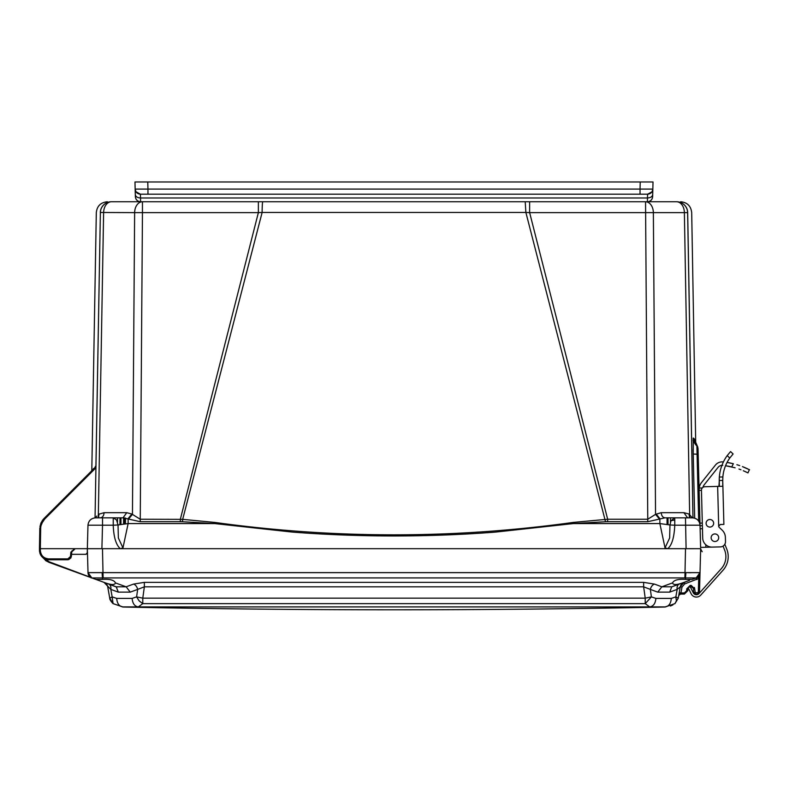 <?xml version="1.0" encoding="UTF-8"?>
<svg xmlns="http://www.w3.org/2000/svg" width="789" height="789" viewBox="0 0 789 789"><rect width="100%" height="100%" fill="white"/><g stroke="black" fill="none" stroke-linecap="round" stroke-linejoin="round"><path stroke-width="1.18" d="M95.479 548.69L40.328 548.68L40.673 528.472C40.781 524.872 42.113 521.726 44.677 519.063L41.768 523.393L44.677 519.063L95.923 467.818L95.055 517.85L100.381 212.626A11.056 11.056 0 0 1 111.436 201.757L258.368 201.757L258.368 212.626L262.126 212.458A11.056 0.661 90 0 1 262.786 201.757L676.558 201.757A11.056 11.056 0 0 1 687.623 212.626L687.683 212.478C693.028 212.675 693.028 212.675 687.683 212.478A11.056 11.046 90 0 0 676.637 201.757C681.972 201.757 681.972 201.757 676.637 201.757L676.558 201.757A11.056 7.821 -90 0 1 682.041 204.933A11.056 7.821 -90 0 1 684.379 212.626L687.623 212.626L692.949 517.85M111.357 201.757C106.032 201.757 106.032 201.757 111.357 201.757L111.357 201.757A11.056 11.046 -90 0 0 100.321 212.478C94.966 212.675 94.966 212.675 100.321 212.478L134.633 212.626A11.056 7.821 -90 0 1 142.454 201.757L142.454 212.626L258.368 212.626L180.346 519.241L180.346 521.707L140.235 521.707L123.054 517.831L126.753 512.682L131.842 514.024L140.235 519.241L182.673 519.359L262.126 212.458L525.878 212.458L529.636 212.626L607.658 519.241L573.179 522.426C453.724 538.966 334.27 538.966 214.815 522.426L182.673 519.359L182.476 521.746L180.346 521.707M529.636 201.895L529.636 212.626L684.379 212.626L689.645 514.349L689.024 514.024L692.338 517.831M529.636 201.757L525.208 201.757L525.878 212.458L605.528 521.746L573.347 523.571L496.015 532.042C463.715 534.607 429.709 535.918 394.017 535.968C358.324 535.918 324.309 534.607 291.969 532.042L214.647 523.571L214.815 522.426M100.371 213.375L100.381 212.626A11.056 11.056 0 0 1 111.436 201.757A11.056 7.821 90 0 0 103.615 212.626L98.349 514.349L104.089 512.682L126.753 512.682M683.905 512.682L687.604 517.831L664.949 517.831L647.759 521.707L607.658 521.707L607.658 519.241L647.759 519.241L645.55 201.757A11.056 7.821 90 0 1 653.361 212.626L655.551 514.349L661.241 512.682L683.905 512.682L689.024 514.024L689.487 517.831M128.755 518.817L132.453 514.349L134.633 212.626L142.454 212.626L140.235 521.707M95.923 467.818L95.952 466.575L44.066 518.462L39.805 528.492L44.066 518.462L42.961 519.695L44.066 518.462L44.677 519.063L44.066 518.462L44.677 519.063L41.768 523.393L44.677 519.063L41.768 523.393L44.677 519.063L44.066 518.462L44.677 519.063L44.066 518.462L44.677 519.063L44.066 518.462L44.677 519.063L44.066 518.462L39.963 526.569L40.959 523.058M95.43 467.088L94.897 467.63L95.4 466.437M92.145 470.382L92.096 469.8M91.81 470.53L91.307 471.22M92.096 469.741L91.583 470.944L92.145 470.047M93.467 468.587L93.102 469.425M100.381 212.626L95.913 466.605M692.979 517.85L687.683 212.478M693.225 453.912L693.146 449.533M693.107 440.844L693.117 440.242M693.146 439.246L693.206 438.319M694.231 439.118L694.32 440.262L694.162 438.704L693.284 438.033L693.235 454.05L694.685 518.166M687.633 213.375L687.623 212.626M647.759 521.707L647.759 519.241L655.551 514.349L659.249 518.817M573.179 522.426L573.347 523.571L659.87 523.571L659.87 518.62L656.162 514.024M131.842 514.024L128.134 518.62L128.134 523.571L214.647 523.571L182.476 521.746M96.179 516.923L96.741 516.075M114.484 517.831L100.39 517.831C102.59 517.515 103.823 515.799 104.089 512.682M95.538 517.831C91.031 518.255 88.506 520.71 87.974 525.208C88.536 520.74 91.06 518.284 95.538 517.831L114.711 517.831M98.507 517.831L98.98 514.024M693.284 438.033A11.056 11.056 -54.9 0 0 696.884 445.943L698.679 521.085M694.31 440.292A11.056 11.056 130.8 0 1 694.152 438.684L697.762 447.018L698.166 454.208L698.018 448.428L696.884 445.943M697.111 446.17L698.018 448.221L698.166 454.227L693.235 454.05M687.594 517.831L674.773 517.831L674.763 525.208L669.969 524.971L669.644 537.999L665.028 547.882L659.87 523.571L669.969 524.971L670.995 520.701L674.773 517.831L664.949 517.831C662.74 517.515 661.507 515.799 661.241 512.682M607.658 521.707L605.528 521.746M87.974 525.198L102.521 525.208L101.899 548.68L120.382 548.68L122.966 547.882L118.36 537.999L118.034 524.971L128.134 523.571L122.966 547.882M120.382 548.68L667.75 548.68L665.028 547.882M98.349 514.349L98.171 517.831M113.231 517.831L116.535 519.902L118.034 524.971L113.231 525.208L113.231 517.831L123.064 517.831M99.739 517.831L97.274 517.831M46.117 558.454L44.904 557.931M685.533 548.68L690.661 548.68M40.535 554.736L39.48 550.594C40.111 556.166 43.217 559.214 48.8 559.746L67.884 559.746L71.355 556.561L71.769 551.876L75.251 548.68L74.028 548.907L71.769 551.866L75.251 548.68L70.872 552.113L70.487 556.492L67.884 558.888L48.8 558.888C43.74 558.405 40.92 555.643 40.357 550.594L40.328 548.68L39.45 548.68L39.48 550.594C40.998 556.965 44.105 560.022 48.8 559.746L48.336 559.736M87.263 553.533L87.352 548.68L91.613 548.68M687.959 548.68L693.856 548.68M694.784 548.68L696.381 548.68M699.32 575.23L700.021 572.617L699.498 592.391L700.021 572.617A5.819 5.819 0 0 1 696.194 577.933L697.663 577.144L698.699 578.505L698.334 592.391L697.752 592.953L699.498 592.391L697.752 594.087L699.498 592.391L697.752 594.087L699.498 592.391L700.021 572.617A5.819 5.819 0 0 1 696.194 577.933L685.513 577.942L685.513 579.402L692.14 579.402L696.194 577.933L697.663 577.144L700.021 572.617L700.642 548.68L667.75 548.68C671.903 545.169 674.24 537.339 674.763 525.208L700.03 525.208L698.166 454.227M87.471 553.02L85.804 554.332L71.552 554.332L71.769 551.876L71.552 554.332L71.769 551.876L71.552 554.332L71.769 551.876L75.142 548.68M39.825 527.969L39.45 548.68M42.695 521.578L41.817 523.265M42.35 520.523L40.604 523.975M120.263 548.68C116.003 544.834 113.665 537.003 113.231 525.208L102.521 525.208L102.521 517.831L100.4 517.831M689.833 517.831L689.645 514.349M689.448 517.831L691.144 517.831M686.095 548.68L685.483 517.831L692.466 517.831C696.943 518.215 699.468 520.671 700.03 525.208L700.03 525.198M47.498 559.657L45.979 559.312M70.872 552.113L71.769 551.876L71.691 552.813M696.628 548.68L700.642 548.68L700.021 572.617C699.478 575.536 698.206 577.311 696.194 577.933L699.981 572.636L88.013 572.636L87.352 548.68L87.875 528.916M700.573 545.978L699.103 489.752L699.192 488.056L699.123 490.383L701.451 490.324A3.491 3.491 0 0 1 704.843 486.744L717.645 486.409L718.69 526.194L720.288 524.507L723.888 524.409L722.882 486.024L722.744 481.034L722.754 486.271L717.645 486.409M42.961 519.695L44.066 518.462L39.805 528.492L44.066 518.462L39.805 528.492L44.066 518.462L39.805 528.492L40.673 528.492L39.805 528.492M692.466 517.831C696.973 518.255 699.488 520.71 700.03 525.208C699.488 520.71 696.973 518.255 692.466 517.831C696.983 518.265 699.498 520.72 700.03 525.208L700.612 547.408L705.849 547.27L705.78 544.726M68.663 559.657L71.04 557.744M124.08 517.88L124.1 524.024L124.08 517.88M726.758 549.105L724.815 544.232L726.758 549.105A20.376 20.376 0 0 1 723.01 570.25L700.731 595.123A5.819 5.819 0 0 1 691.184 593.831L688.077 587.568L690.168 586.533L693.265 592.795A3.491 3.491 0 0 0 698.995 593.575L721.284 568.701A18.048 18.048 0 0 0 724.598 549.972L723.049 546.087M702.269 487.977L699.192 488.056A11.056 11.056 0 0 1 701.5 482.582L715.367 465.155A8.728 8.728 0 0 1 723.138 461.91C720.998 461.851 720.998 461.851 723.138 461.91A76.257 76.257 0 0 1 723.405 461.94M720.653 465.589L721.166 465.451L720.653 465.589M745.388 471.644L746.118 471.99M747.952 472.887L743.317 470.727L747.962 472.897L749.363 469.692M735.101 467.818L733.76 467.443L735.101 467.818M731.571 463.311L733.366 463.735C754.383 471.171 754.383 471.171 733.366 463.735L727.063 462.443A76.257 76.257 0 0 1 733.366 463.735L731.728 466.93C752.814 474.238 752.814 474.238 731.728 466.93A72.766 72.766 0 0 0 725.535 465.737L732.212 467.039M738.958 469.041L740.94 469.771M727.063 462.443L730.9 463.163L727.063 462.443M744.984 467.65L746.808 468.459M749.254 469.633L748.406 469.218M747.647 468.844L746.927 468.508M739.658 465.589L736.877 464.701L739.658 465.589M721.452 466.693L720.919 468.36L721.452 466.693M719.351 477.049L719.272 478.361L719.351 477.049A41.432 41.432 0 0 1 727.211 455.608L730.565 451.574L733.099 453.981L729.766 458.034A37.941 37.941 0 0 0 722.862 476.95L722.744 481.034L722.734 480.452L719.243 480.54L719.252 481.122L719.351 477.049L722.862 476.95M719.272 478.41L719.243 480.264L719.272 478.41M724.272 469.347L724.805 467.68M719.39 486.123L719.252 481.122L718.947 486.369M722.122 530.119L719.203 527.338A1.647 1.647 0 0 1 718.69 526.194A1.647 1.647 0 0 0 719.203 527.338L722.122 530.119A10.474 10.474 0 0 1 725.387 537.447L725.495 541.52A5.237 5.237 0 0 1 720.396 546.895L712.25 547.102A9.31 9.31 0 0 1 702.693 538.039L701.451 490.324M725.387 537.447L725.495 541.52M720.396 546.895L712.25 547.102M713.394 521.894A3.787 3.787 0 0 0 708.029 519.99A3.787 3.787 0 0 0 706.855 525.563A3.787 3.787 0 0 0 712.526 525.997M723.01 570.25L700.731 595.123M699.192 488.056L699.103 489.752M702.447 528.729L700.326 528.788L700.099 528.009M715.159 547.033L705.849 547.27M721.925 465.362A5.237 5.237 0 0 0 718.098 467.325L704.232 484.752A7.565 7.565 0 0 0 702.871 487.415M701.5 482.582L715.367 465.155M722.763 465.382C719.913 465.579 719.913 465.579 722.763 465.382M734.549 467.66L725.535 465.737M738.06 465.066L739.707 465.609M743.425 466.999L744.648 467.502M749.55 469.78L742.459 466.615M739.618 465.579L737.883 465.007M723.188 461.92L723.138 461.91C720.998 461.851 720.998 461.851 723.138 461.91C720.998 461.851 720.998 461.851 723.138 461.91M744.303 467.354L743.08 466.851M725.042 458.902L725.959 457.423M727.971 460.815L728.888 459.326L727.971 460.815M722.744 481.034L722.882 486.024M713.66 523.196A3.787 3.787 0 0 1 708.078 526.618A3.787 3.787 0 0 1 707.901 520.069A3.787 3.787 0 0 1 713.66 523.196M711.136 537.822A3.787 3.787 0 0 1 716.718 534.39A3.787 3.787 0 0 1 716.895 540.948A3.787 3.787 0 0 1 711.136 537.822M719.203 527.338A1.647 1.647 0 0 1 718.69 526.194M665.157 606.909L665.157 606.909C668.806 606.376 670.857 603.546 671.311 598.407L655.876 598.407C655.403 603.546 653.351 606.376 649.702 606.909L665.157 606.909L674.93 603.634L678.264 598.17L674.93 603.634L676.39 600.893L675.838 596.888L671.311 598.407M122.837 606.909L649.702 606.909L645.224 603.634L142.779 603.634L138.292 606.909C134.653 606.376 132.591 603.546 132.128 598.407L116.693 598.407C117.147 603.546 119.198 606.376 122.837 606.909L113.074 603.634L109.73 598.17L107.728 586.829L109.74 598.2C109.622 599.364 110.736 601.179 113.083 603.664M670.423 606.031L672.869 604.946M655.876 598.407L651.398 596.888L645.224 603.634L645.224 598.17L142.779 598.17L142.779 603.634L139.15 600.893L136.605 596.888L132.128 598.407M643.646 582.361L144.357 582.361L144.357 586.829L137.651 589.403L136.605 596.888L142.779 598.17L144.357 586.829L643.646 586.829L643.646 582.361L654.466 584.087A5.819 4.014 110.3 0 0 650.353 589.403L643.646 586.829L645.224 598.17L651.398 596.888L650.353 589.403L657.73 592.125L669.683 592.125L677.179 589.393L675.838 596.888L678.264 598.17L680.266 586.829L678.264 598.17M116.693 598.407L112.156 596.888L113.074 603.634M109.74 598.2L112.156 596.888L110.835 589.403L118.32 592.125L130.264 592.125L137.651 589.403A5.819 4.014 -110.3 0 0 133.528 584.087L144.357 582.361M699.498 592.391L699.853 573.85A5.819 5.819 0 0 0 700.021 572.617L699.853 573.85A5.819 5.819 0 0 0 700.021 572.617L698.699 578.505L684.605 583.959L684.014 582.361L680.266 586.829L679.221 592.786M684.014 582.361L684.605 583.959L681.992 587.085L680.956 592.953L679.23 592.697L678.737 595.527L680.365 594.087M679.201 594.61L678.737 595.517M657.73 592.125L661.853 586.809L671.804 586.809L669.683 592.125M681.43 584.235A5.819 5.819 0 0 0 680.266 586.829L677.159 589.403A5.819 3.955 -110 0 1 679.29 584.087L682.495 582.913C676.469 585.043 673.155 585.043 672.544 582.913L672.652 583.426M118.32 592.125L116.2 586.809L126.151 586.809L130.264 592.125M95.854 579.402L102.481 579.402C109.779 578.909 114.099 580.063 115.46 582.884L115.46 582.913C114.849 585.043 111.525 585.043 105.499 582.913L91.83 577.942L103.99 582.361L110.835 589.403A5.819 3.955 110 0 0 108.714 584.087L116.89 587.184M116.88 587.046L105.499 582.913M694.369 587.489L694.655 588.791L691.174 585.389L690.227 585.389L686.746 588.821L686.706 590.665L684.379 592.953L680.956 592.953L678.737 595.527L680.453 594.087L684.379 594.087L687.87 590.655L687.919 588.584M681.992 587.085L680.266 586.829A5.819 5.819 0 0 1 683.836 582.43A5.819 5.819 0 0 0 683.047 582.824A5.819 5.819 0 0 0 682.998 582.844M682.978 582.864A5.819 5.819 0 0 0 681.44 584.215M683.836 582.43L681.41 584.264L680.286 586.75M680.808 585.211L680.286 586.73M671.804 586.809L689.547 580.349M685.513 579.402C678.224 578.909 673.905 580.063 672.544 582.884L661.853 586.809L654.466 584.087M107.728 586.829A5.819 5.819 0 0 0 103.99 582.361L108.714 584.087M102.097 572.636L102.481 577.942L91.83 577.942L49.026 562.36L91.81 577.933L49.026 562.36L41.718 556.482L46.304 561.038M112.551 584.56L113.803 584.432M676.992 584.442L679.181 583.978M679.526 583.998L682.002 583.101M698.502 576.374L696.194 577.933A5.819 5.819 0 0 0 697.476 577.272A5.819 5.819 0 0 1 696.194 577.933L697.032 579.432M90.636 577.351L49.224 561.827L43.918 558.365M39.46 548.177L39.45 548.671L39.46 548.177M88.013 572.636L91.83 577.942L90.705 577.39M45.506 560.496L49.026 562.36L45.506 560.496L46.314 560.368M89.65 576.542L87.983 572.617A5.819 5.819 0 0 0 91.81 577.933A5.819 5.819 0 0 1 87.983 572.617C89.433 576.384 90.715 578.15 91.83 577.942L91.514 577.814M699.596 574.648L699.37 575.142L699.596 574.648M699.34 575.191L699.833 573.938M686.746 588.821L687.909 588.791L687.87 590.655L684.379 594.087L687.87 590.655L687.909 588.811M698.334 592.391L695.336 592.953L694.655 588.791L693.492 588.732M697.752 592.953L697.752 594.087L695.336 594.087L693.59 592.391L695.336 594.087L693.59 592.391L693.482 588.604M691.282 586.523L693.482 588.564M688.491 587.302L691.884 586.631L691.164 586.523L691.884 586.631L691.164 586.523L691.164 585.389M694.754 592.391L693.59 592.391L695.336 594.087L695.336 592.953M687.801 590.665L686.706 590.665L687.87 590.655L684.379 594.087L684.379 592.953M690.237 585.389L690.237 586.523L688.402 587.41L690.148 586.523M688.689 587.115L689.635 586.602M697.663 577.144A5.819 5.819 0 0 0 698.906 575.881A5.819 5.819 0 0 1 697.663 577.144L699.281 575.299M685.907 572.636L685.513 577.942L684.891 577.933L685.513 548.68L87.352 548.68L87.974 525.208L87.461 544.607M86.948 553.898L85.804 554.332L86.948 553.898M87.549 552.635L85.804 554.332M688.215 572.686L690.888 572.735M699.232 575.388A5.819 5.819 0 0 0 699.843 573.889A5.819 5.819 0 0 1 699.232 575.388M701.628 551.057L700.642 548.68L685.513 548.68M94.611 548.69L93.812 548.69M94.157 548.69L98.97 548.69M689.024 548.69L693.847 548.69M87.648 548.69L91.356 548.68M191.678 201.757L190.701 201.757M635.816 201.757L634.829 201.757M646.576 201.757L645.599 201.757M652.355 198.246L652.641 196.658C652.247 199.745 650.501 201.451 647.404 201.757L647.463 197.98L140.541 197.98L140.59 201.757L262.786 201.757M140.59 201.757C137.473 201.471 135.728 199.765 135.353 196.658C135.728 199.765 137.473 201.471 140.59 201.757C137.493 201.451 135.747 199.745 135.353 196.658C135.728 199.765 137.473 201.471 140.59 201.757M135.964 191.747L135.156 189.094C135.53 192.2 137.276 193.897 140.393 194.193L135.964 191.747L140.393 194.193L147.957 194.193L140.393 194.193L140.541 197.98C137.424 197.802 135.678 196.668 135.304 194.577L134.968 181.973L653.026 181.973L652.641 196.658C652.276 199.765 650.53 201.471 647.404 201.757C650.53 201.471 652.276 199.765 652.641 196.658L652.7 194.577C652.325 196.668 650.58 197.802 647.463 197.98L647.611 194.193L652.01 191.796L647.611 194.193L640.047 194.193L647.611 194.193C650.728 193.897 652.473 192.2 652.848 189.094L652.848 189.044M135.156 189.044L135.343 196.066M134.968 181.973L135.156 189.143L134.968 181.973M640.224 181.973L640.047 189.094L652.848 189.094L653.026 181.973L652.661 196.066M652.848 189.094L652.01 191.796M135.156 189.094L147.957 189.094L147.957 194.193L640.047 194.193L640.047 189.094L147.957 189.094L147.77 181.973M189.518 181.973L187.802 181.973M143.706 181.973L142.198 181.973M602.283 181.973L603.979 181.973M643.291 181.973L646.043 181.973L643.291 181.973M644.297 181.973L645.806 181.973M182.239 181.973L183.285 181.973M92.145 469.692L91.632 470.895L92.145 469.692M40.357 550.594L39.48 550.594L40.357 550.594L39.48 550.594L41.709 556.482M67.884 559.746L67.884 558.888L67.884 559.746M48.8 559.746L48.8 558.888M71.355 556.561L70.487 556.492M674.763 519.981L670.995 520.701M125.53 518.057L125.441 523.857L125.53 518.057M117.531 517.831L117.502 521.904M670.502 521.904L670.463 517.831M120.007 517.831L119.938 524.626M668.056 524.626L667.997 517.831M123.567 517.84L123.587 524.093L123.567 517.84M667.04 524.468L667.04 517.831M120.964 517.831L120.964 524.468M702.299 523.077L699.971 523.137M700.04 525.74L702.368 525.681M727.211 455.608L729.766 458.034M115.46 582.913L126.151 586.809L133.528 584.087M678.737 595.527L680.453 594.087L678.747 595.458M102.481 579.402L102.481 577.942L103.112 577.933L684.891 577.933M102.481 548.68L103.112 577.933M696.707 577.716L696.194 577.933L696.786 579.53M691.884 586.631L691.164 586.523M599.403 201.757L597.253 201.757M91.81 470.057L96.307 212.626C97.047 206.008 100.736 202.388 107.363 201.757M696.894 445.746L695.73 444.158L691.697 212.626C690.947 206.008 687.258 202.388 680.641 201.757M694.31 440.282L694.281 440.015C695.05 441.357 692.89 439.739 697.091 445.963M96.307 517.831L96.8 517.831M40.998 522.979L41.304 522.308M42.31 520.582L42.744 519.971M43.237 519.359L43.681 518.856M691.697 517.831L691.203 517.831M664.949 517.831L674.763 517.831M40.564 554.785L42.951 557.685M42.981 557.705L45.9 559.283M74.038 548.907L75.231 548.68L74.038 548.907M39.48 550.594L39.588 551.817M39.844 553L40.387 554.43M40.772 555.16L41.551 556.284M700.859 549.519L702.2 551.718M87.392 547.458L87.401 546.945M71.769 551.866L72.095 550.683M700.612 547.458L700.602 546.945M125.027 517.979L124.928 523.926M120.451 517.831L120.451 524.547M667.553 517.831L667.553 524.547M122.67 607.027C303.558 610.725 484.446 610.725 665.334 607.027M665.038 607.027L675.049 603.555M112.945 603.555L122.966 607.027M674.92 603.664L678.264 598.2M685.454 582.035L684.241 582.282M105.45 582.893L104.582 582.578M108.704 584.087L106.831 583.396M700.021 572.617L699.853 573.85M696.174 577.942L692.574 579.244M135.264 193.206L135.215 191.194M135.175 189.685L135.156 189.143M652.75 192.624L652.789 191.194"/></g></svg>
